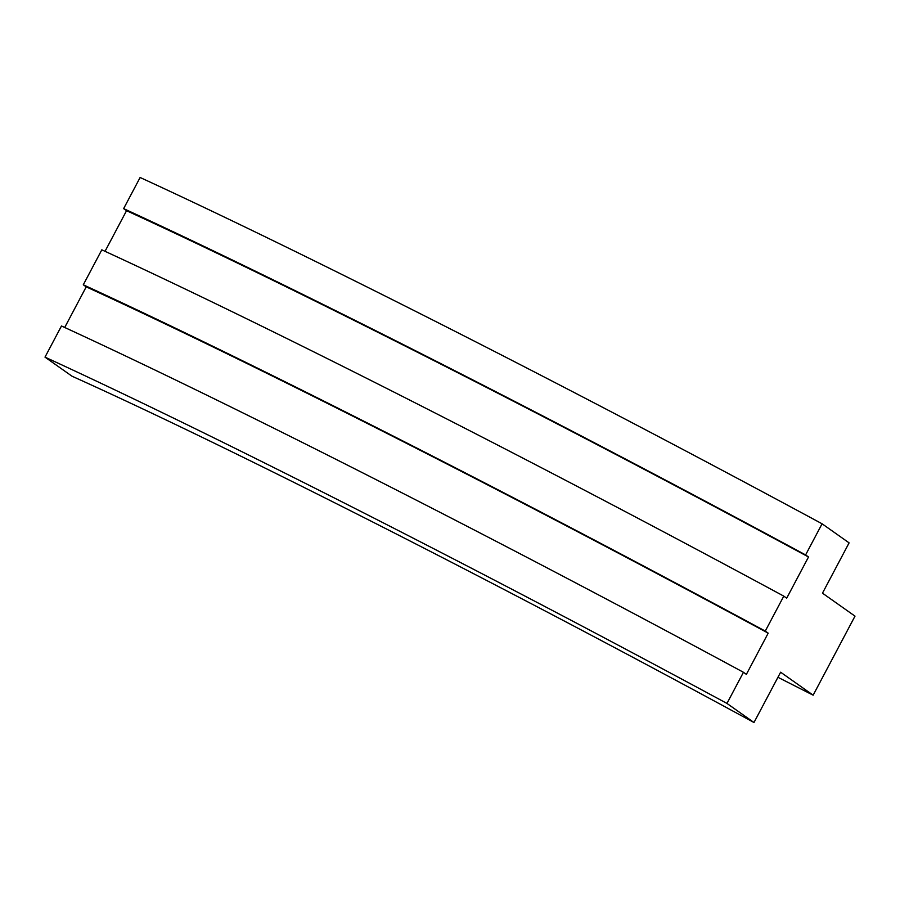 <?xml version="1.0" encoding="UTF-8"?>
<svg xmlns="http://www.w3.org/2000/svg" width="900" height="900" viewBox="0 0 900 900"><rect width="100%" height="100%" fill="white"/><g stroke="black" fill="none" stroke-linecap="round" stroke-linejoin="round"><path stroke-width="1.35" d="M64.71 327.476L86.22 286.852L83.295 284.794A813.971 38.149 27.9 0 1 765.27 631.091L768.195 633.161L746.381 674.359L743.456 672.289A813.971 38.149 -152.1 0 0 61.481 325.991L45 357.131L72.022 376.211A732.577 34.335 27.9 0 1 753.986 722.509L780.626 672.21L813.15 695.183L777.938 677.295M813.15 695.183L855 616.14L822.476 593.168L849.105 542.869L822.082 523.789A813.971 38.149 -152.1 0 0 140.119 177.491L123.626 208.631A813.971 38.149 27.9 0 1 805.601 554.929L822.082 523.789M805.601 554.929L808.515 556.988L786.701 598.185L783.788 596.126A813.971 38.149 -152.1 0 0 101.812 249.829L83.295 284.794M765.27 631.091L783.788 596.126M753.986 722.509L726.964 703.429L743.456 672.289M105.041 251.314L126.551 210.69L123.626 208.631M45 357.131A813.971 38.149 27.9 0 1 726.964 703.429M126.551 210.69A805.016 37.721 27.9 0 1 808.515 556.988M86.22 286.852A805.016 37.721 27.9 0 1 768.195 633.161"/></g></svg>

